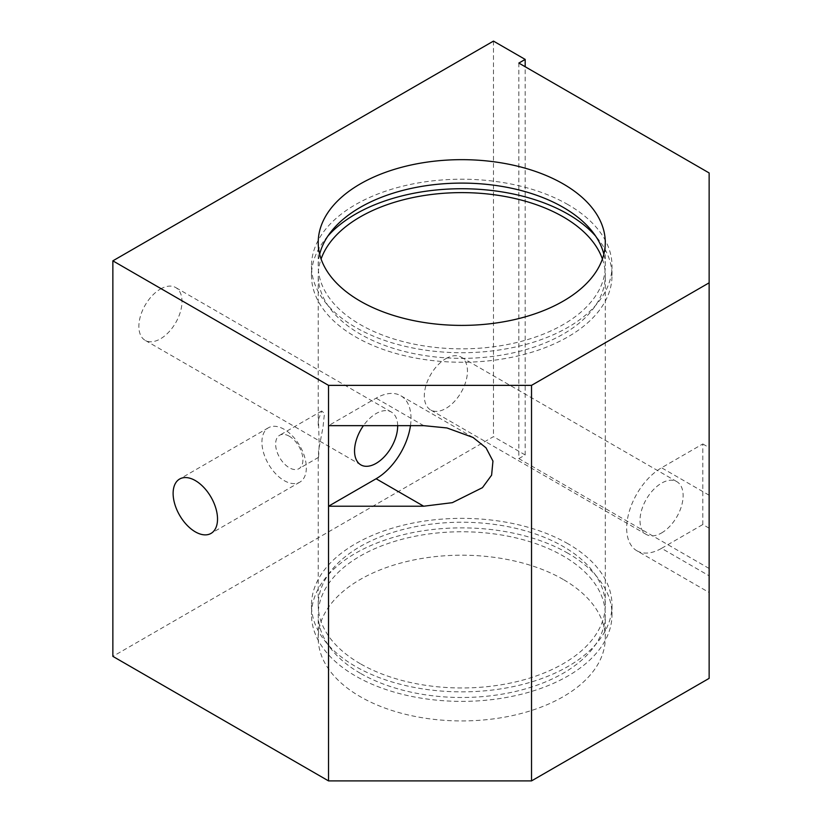 <?xml version="1.0" encoding="UTF-8"?>
<svg xmlns="http://www.w3.org/2000/svg" width="822" height="822" viewBox="0 0 822 822"><rect width="100%" height="100%" fill="white"/><g stroke="black" fill="none" stroke-linecap="round" stroke-linejoin="round"><path stroke-width="0.62" stroke-dasharray="4.11 3.08" d="M568.002 204.627A150.262 86.752 0 0 0 404.239 185.823A150.262 86.752 0 0 0 311.487 265.968A150.262 86.752 0 0 0 355.494 327.31A150.262 86.752 0 0 0 519.247 346.124A150.262 86.752 0 0 0 612.01 265.968A150.262 86.752 0 0 0 568.002 204.627M327.834 236.13A150.262 86.752 0 0 0 311.487 275.493A150.262 86.752 0 0 0 355.494 336.835A150.262 86.752 0 0 0 519.247 355.638A150.262 86.752 0 0 0 612.01 275.493A150.262 86.752 0 0 0 595.652 236.13M568.002 553.288A150.262 86.752 0 0 0 404.239 534.475A150.262 86.752 0 0 0 311.487 614.63A150.262 86.752 0 0 0 355.494 675.972A150.262 86.752 0 0 0 519.247 694.775A150.262 86.752 0 0 0 612.01 614.63A150.262 86.752 0 0 0 568.002 553.288M568.002 543.763A150.262 86.752 0 0 0 404.239 524.96A150.262 86.752 0 0 0 311.487 605.105A150.262 86.752 0 0 0 355.494 666.447A150.262 86.752 0 0 0 519.247 685.26A150.262 86.752 0 0 0 612.01 605.105A150.262 86.752 0 0 0 568.002 543.763M284.135 429.31A31.4 18.125 -120 0 0 268.434 427.759A31.4 18.125 -120 0 0 263.615 452.912A31.4 18.125 -120 0 0 284.135 480.582A31.4 18.125 -120 0 0 299.835 482.144A31.4 18.125 -120 0 0 304.643 456.981A31.4 18.125 -120 0 0 284.135 429.31M289.272 436.225A19.286 11.138 -120 0 0 279.634 435.27A19.286 11.138 -120 0 0 276.675 450.733A19.286 11.138 -120 0 0 289.272 467.728A19.286 11.138 -120 0 0 298.92 468.684A19.286 11.138 -120 0 0 301.88 453.23A19.286 11.138 -120 0 0 289.272 436.225M318.494 419.364L321.71 410.979L324.443 413.507L323.015 427.204L318.494 450.857L318.576 457.33L319.162 445.298L318.494 419.364M160.434 289.046A30.496 17.611 -60 0 1 175.682 287.536A30.496 17.611 -60 0 1 180.357 311.97A30.496 17.611 -60 0 1 160.434 338.849A30.496 17.611 -60 0 1 145.186 340.359A30.496 17.611 -60 0 1 140.511 315.915A30.496 17.611 -60 0 1 160.434 289.046M397.673 425.652A30.496 17.611 120 0 0 391.364 412.048A30.496 17.611 120 0 0 376.106 413.558A30.496 17.611 120 0 0 363.427 425.652M445.894 358.628A30.496 17.611 -60 0 1 461.142 357.118A30.496 17.611 -60 0 1 465.817 381.562A30.496 17.611 -60 0 1 445.894 408.442A30.496 17.611 -60 0 1 430.636 409.952A30.496 17.611 -60 0 1 425.96 385.508A30.496 17.611 -60 0 1 445.894 358.628M661.566 532.954A30.496 17.611 120 0 0 681.489 506.085A30.496 17.611 120 0 0 676.814 481.641A30.496 17.611 120 0 0 661.566 483.151A30.496 17.611 120 0 0 641.643 510.03A30.496 17.611 120 0 0 646.318 534.464A30.496 17.611 120 0 0 661.566 532.954M603.841 254.245A143.531 82.868 180 0 1 605.28 265.968A143.531 82.868 180 0 1 516.678 342.527A143.531 82.868 180 0 1 360.252 324.567A143.531 82.868 180 0 1 318.217 265.968A143.531 82.868 180 0 1 319.655 254.245M360.252 673.228A143.531 82.868 180 0 1 318.217 614.63A143.531 82.868 180 0 1 406.818 538.071A143.531 82.868 180 0 1 563.245 556.032A143.531 82.868 180 0 1 605.28 614.63A143.531 82.868 180 0 1 516.678 691.189A143.531 82.868 180 0 1 360.252 673.228M563.245 579.469A143.531 82.868 0 0 0 406.818 561.508A143.531 82.868 0 0 0 318.217 638.067A143.531 82.868 0 0 0 360.252 696.666A143.531 82.868 0 0 0 516.678 714.626A143.531 82.868 0 0 0 605.28 638.067A143.531 82.868 0 0 0 563.245 579.469M602.413 259.012A143.531 82.868 180 0 1 605.28 275.493A143.531 82.868 180 0 1 516.678 352.052A143.531 82.868 180 0 1 360.252 334.092A143.531 82.868 180 0 1 318.217 275.493A143.531 82.868 180 0 1 321.083 259.012M360.252 663.703A143.531 82.868 180 0 1 318.217 605.105A143.531 82.868 180 0 1 406.818 528.546A143.531 82.868 180 0 1 563.245 546.507A143.531 82.868 180 0 1 605.28 605.105A143.531 82.868 180 0 1 516.678 681.664A143.531 82.868 180 0 1 360.252 663.703M709.139 528.197L702.8 524.539L702.8 443.962L661.566 467.769A49.341 28.482 120 0 0 629.333 511.243A49.341 28.482 120 0 0 636.896 550.781L709.139 592.498L709.139 528.197L709.139 678.356M636.896 550.781A49.341 28.482 120 0 0 661.566 548.336L709.139 575.811C709.139 589.21 709.139 605.074 709.139 575.811L709.139 172.949M709.139 568.485L518.836 458.614L518.836 63.078M702.8 443.962L709.139 447.62M518.836 458.614L525.186 454.946L525.186 66.736M525.186 454.946L493.467 436.636L112.861 656.377M493.467 41.1L493.467 436.636M410.466 425.652A49.341 28.482 120 0 0 400.776 395.731A49.341 28.482 120 0 0 376.106 398.177L328.533 425.652M661.566 548.336L702.8 524.539M423.69 425.652L376.106 398.177M709.139 495.234L661.566 467.769M311.487 275.493L311.487 265.968M311.487 605.105L311.487 614.63M268.434 427.759L179.628 479.031M321.71 410.979L279.634 435.27M391.364 412.048L175.682 287.536M676.814 481.641L461.142 357.118M318.217 265.968L318.217 242.531M318.217 638.067L318.217 614.63M318.217 605.105L318.217 455.224M318.217 425.375L318.217 275.493M605.28 605.105L605.28 275.493M605.28 638.067L605.28 614.63M605.28 265.968L605.28 242.531M473.03 437.448L400.776 395.731M646.318 534.464L430.636 409.952M360.858 464.882L145.186 340.359M318.576 457.33L298.92 468.684M299.835 482.144L211.018 533.416M612.01 605.105L612.01 614.63M612.01 275.493L612.01 265.968"/><path stroke-width="1.23" d="M595.652 236.13A150.262 86.752 0 0 0 568.002 214.152A150.262 86.752 0 0 0 327.834 236.13M195.328 480.582A31.4 18.125 -120 0 0 179.628 479.031A31.4 18.125 -120 0 0 174.809 504.194A31.4 18.125 -120 0 0 195.328 531.855A31.4 18.125 -120 0 0 211.018 533.416A31.4 18.125 -120 0 0 215.837 508.253A31.4 18.125 -120 0 0 195.328 480.582M363.427 425.652A30.496 17.611 120 0 0 360.858 464.882A30.496 17.611 120 0 0 376.106 463.372A30.496 17.611 120 0 0 397.673 425.652M563.245 183.933A143.531 82.868 0 0 0 406.818 165.972A143.531 82.868 0 0 0 318.217 242.531A143.531 82.868 0 0 0 360.252 301.129A143.531 82.868 0 0 0 516.678 319.09A143.531 82.868 0 0 0 605.28 242.531A143.531 82.868 0 0 0 563.245 183.933M319.655 254.245A143.531 82.868 180 0 1 416.353 187.354A143.531 82.868 180 0 1 563.245 207.37A143.531 82.868 180 0 1 603.841 254.245M321.083 259.012A143.531 82.868 180 0 1 420.35 196.139A143.531 82.868 180 0 1 563.245 216.895A143.531 82.868 180 0 1 602.413 259.012M531.526 780.9L709.139 678.356L709.139 172.949L518.836 63.078L525.186 59.41L493.467 41.1L112.861 260.841L112.861 656.377L328.533 780.9L328.533 385.364L531.526 385.364L531.526 780.9L328.533 780.9M328.533 425.652L423.69 425.652L446.942 427.954L473.03 437.448L486.018 447.826L492.953 461.06L491.607 475.167L482.442 487.672L452.336 502.663L423.69 506.218L328.533 506.218L376.106 478.753A49.341 28.482 120 0 0 410.466 425.652M709.139 282.819L531.526 385.364M525.186 66.736L525.186 59.41M328.533 385.364L112.861 260.841M423.69 506.218L376.106 478.753"/></g></svg>
